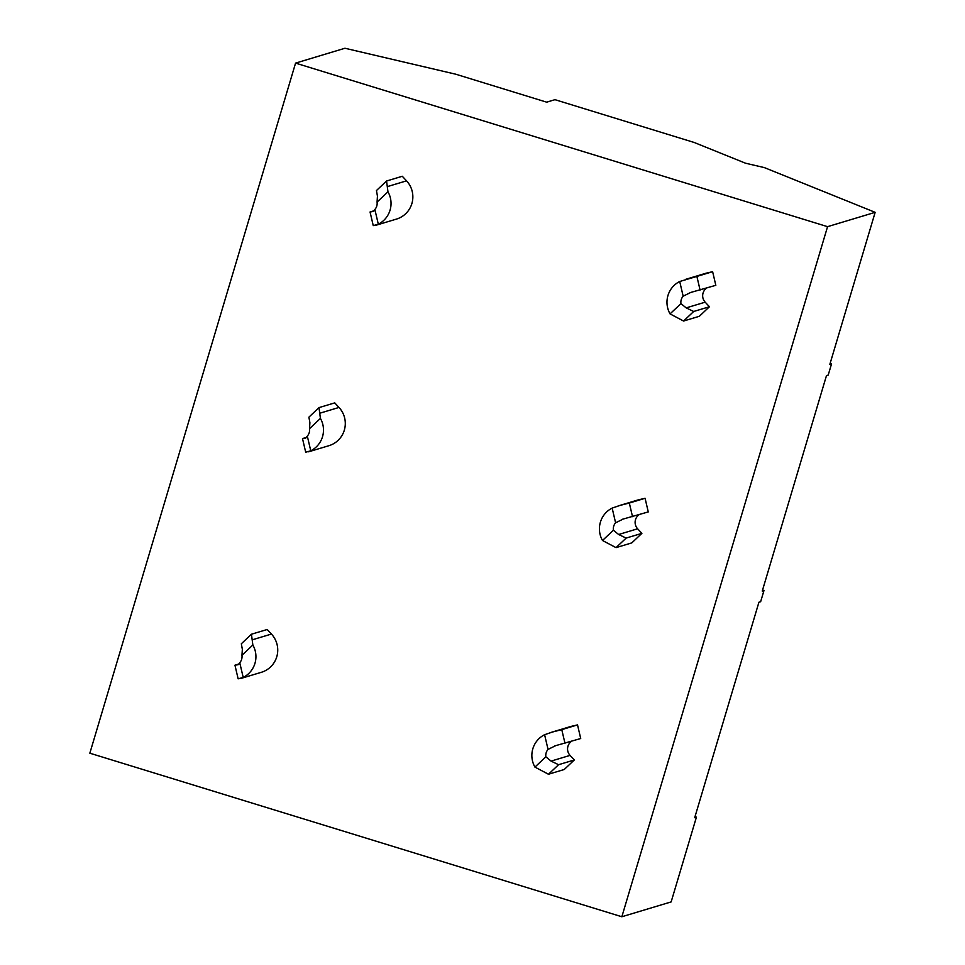 <?xml version="1.0" encoding="UTF-8"?>
<svg xmlns="http://www.w3.org/2000/svg" width="965" height="965" viewBox="0 0 965 965"><rect width="100%" height="100%" fill="white"/><g stroke="black" fill="none" stroke-linecap="round" stroke-linejoin="round"><path stroke-width="1.45" d="M875.159 212.336L764.401 167.621L745.511 163.206L694.173 142.47L554.959 99.672L546.673 102.169L455.794 74.221L344.939 48.25L295.567 63.111L89.842 753.195L621.846 916.75L671.145 901.913L696.416 817.162L694.703 817.669L758.936 602.22L760.649 601.702L763.966 590.544L762.254 591.062L826.486 375.602L828.199 375.096L831.528 363.938L829.816 364.456L875.159 212.336L827.56 226.666L295.567 63.111M830.129 363.371L831.528 363.938M695.017 816.595L696.416 817.162M762.579 589.989L763.966 590.544M827.56 226.666L621.846 916.75M689.939 292.672L715.825 285.314L712.628 271.684L706.597 273.083A23.341 23.124 -106.7 0 0 705.198 273.457L685.62 279.355M693.69 311.478L683.582 321.031L699.336 316.291L709.444 306.737L705.186 302.178L686.187 307.883L693.69 311.478L709.444 306.737M706.754 288.04A9.336 9.252 -106.7 0 0 705.186 302.178M376.736 225.026L396.434 219.103A23.341 23.124 -106.7 0 0 406.555 180.841L402.296 176.269L386.555 181.01L376.447 190.551L377.448 196.1L377.074 202.083A9.336 9.252 73.3 0 1 374.866 209.502L378.316 224.194A23.341 23.124 -106.7 0 0 387.966 191.794L377.074 202.083M622.377 519.279L648.275 511.92L645.078 498.29L639.047 499.689A23.341 23.124 -106.7 0 0 637.648 500.063L618.07 505.962M626.14 538.084L616.032 547.638L631.785 542.897L641.882 533.356L637.636 528.784L618.637 534.501L626.14 538.084L641.882 533.356M639.204 514.647A9.336 9.252 -106.7 0 0 637.636 528.784M309.186 451.632L328.884 445.709A23.341 23.124 -106.7 0 0 338.992 407.447L334.746 402.875L318.993 407.616L308.897 417.169L309.898 422.706L309.524 428.689A9.336 9.252 73.3 0 1 307.316 436.108L310.754 450.8A23.341 23.124 -106.7 0 0 320.416 418.4L309.524 428.689M554.827 745.897L580.713 738.527L577.528 724.896L571.485 726.307A23.341 23.124 -106.7 0 0 570.086 726.681L550.508 732.568M558.578 764.702L548.47 774.244L564.223 769.503L574.332 759.962L570.074 755.39L551.075 761.108L558.578 764.702L574.332 759.962M571.642 741.265A9.336 9.252 -106.7 0 0 570.074 755.39M241.636 678.238L261.322 672.316A23.341 23.124 -106.7 0 0 271.442 634.053L267.184 629.494L251.443 634.222L241.334 643.776L242.348 649.324L241.962 655.307A9.336 9.252 73.3 0 1 239.754 662.714L243.204 677.418A23.341 23.124 -106.7 0 0 252.854 645.006L241.962 655.307M690.795 292.431L683.16 296.183L679.71 281.491L696.887 276.412L700.083 290.055M683.582 321.031L670.048 313.89L680.94 303.601A9.336 9.252 73.3 0 1 683.16 296.183M679.71 281.491A23.341 23.124 -106.7 0 0 670.048 313.89M386.555 181.01L387.966 191.794M374.203 210.732L370.053 211.986L373.105 211.492M373.395 211.383L374.866 209.502M378.316 224.194L373.25 225.617L370.053 211.986M376.676 225.05L376.036 225.183M680.94 303.601L686.187 307.883M712.628 271.684L696.887 276.412M623.245 519.049L615.598 522.789L612.16 508.097L620.049 505.407L629.325 503.03L632.521 516.661M616.032 547.638L602.498 540.496L613.39 530.207A9.336 9.252 73.3 0 1 615.598 522.789M612.16 508.097A23.341 23.124 -106.7 0 0 602.498 540.496M318.993 407.616L320.416 418.4M306.641 437.35L302.503 438.593L305.543 438.11M305.845 438.001L307.316 436.108M310.754 450.8L305.7 452.223L302.503 438.593M309.126 451.656L308.486 451.801M613.39 530.207L618.637 534.501M645.078 498.29L629.325 503.03M555.683 745.655L548.048 749.407L544.598 734.703L552.487 732.025L561.775 729.637L564.971 743.267M548.47 774.244L534.936 767.103L545.84 756.813A9.336 9.252 73.3 0 1 548.048 749.407M544.598 734.703A23.341 23.124 -106.7 0 0 534.936 767.103M251.443 634.222L252.854 645.006M239.091 663.956L234.953 665.199L237.993 664.716M238.283 664.608L239.754 662.714M243.204 677.418L238.138 678.841L234.953 665.199M241.564 678.262L240.936 678.407M545.84 756.813L551.075 761.108M577.528 724.896L561.775 729.637M706.597 273.083L687.599 278.801M406.555 180.841L387.556 186.559M639.047 499.689L620.049 505.407M338.992 407.447L320.006 413.165M571.485 726.307L552.487 732.025M271.442 634.053L252.444 639.771"/></g></svg>

